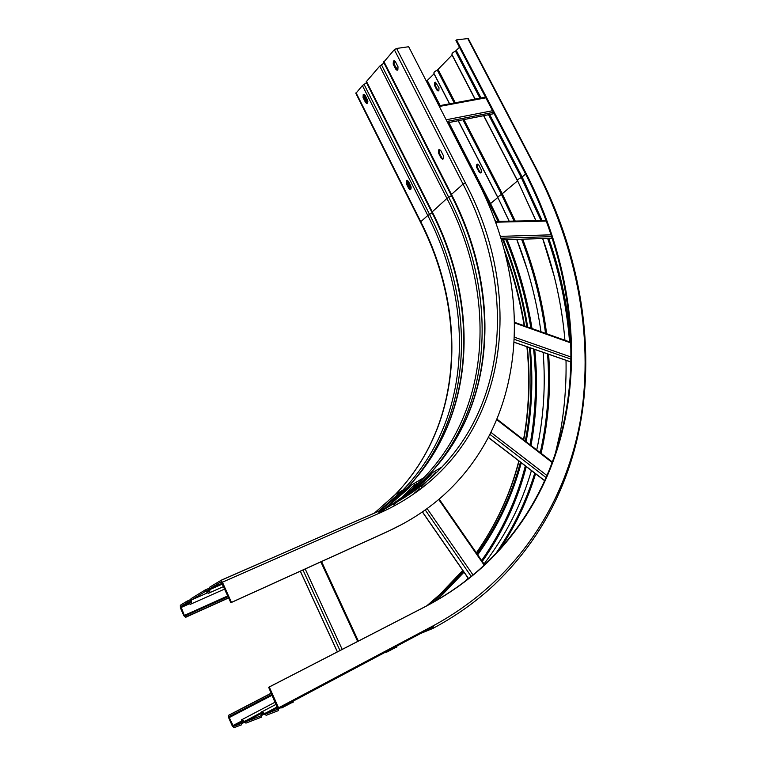 <?xml version="1.0" encoding="UTF-8"?>
<svg xmlns="http://www.w3.org/2000/svg" width="766" height="766" viewBox="0 0 766 766"><rect width="100%" height="100%" fill="white"/><g stroke="black" fill="none" stroke-linecap="round" stroke-linejoin="round"><path stroke-width="1.15" d="M475.15 99.082L451.959 54.472C451.72 53.486 452.898 52.375 455.473 51.14L459.495 47.291M277.723 707.554L265.524 714.017L277.934 709.239L268.655 687.265L269.268 687.006L278.565 707.822L278.527 710.561L266.242 715.3L262.393 712.983L261.876 715.291L264.318 713.998L261.876 715.32L261.455 717.139L245.934 723.123L242.286 720.844L241.807 723.085L244.115 721.859L241.807 723.114L241.424 724.866L233.946 727.7L232.242 725.862L228.699 717.79L228.689 715.233L230.442 714.515L230.987 715.76L229.235 716.478L229.235 717.57L233.515 726.436L241.012 722.482M389.702 649.377L396.395 645.776L389.702 649.377M285 704.95L292.746 700.766L285 704.95M265.524 714.017L261.819 711.681L260.88 715.846L245.379 721.859L241.721 719.58L240.869 723.611L233.515 726.436M395.802 647.404L386.725 652.144M386.121 651.78L386.792 652.268M395.515 646.801L395.888 647.605L396.941 646.944M291.884 702.613L281.85 707.899M281.323 707.439L281.898 708.023M291.597 701.982L291.99 702.853L293.311 702.02M268.655 687.265L423.703 607.428C447.717 594.933 468.811 579.958 487.004 562.483C592.874 459.361 591.084 297.984 523.14 169.334L455.942 40.483L456.488 39.909L468.218 38.511M449.613 103.812L433.901 73.325C433.671 72.397 434.801 71.324 437.3 70.137L452.189 54.903M426.413 81.292L434.13 73.785M269.268 687.006L424.383 607.132C448.397 594.636 469.501 579.651 487.693 562.167C593.573 458.997 591.725 297.543 523.733 168.826L523.14 169.334M456.488 39.909L523.733 168.826M479.037 171.948L476.576 167.179L476.806 164.393L477.544 164.125L478.855 165.14L481.316 169.918L481.086 172.695L480.359 172.963L479.037 171.948L480.952 172.8M436.879 90.015L434.485 85.361L434.676 82.546L435.471 82.221L439.033 87.812L438.841 90.637L438.047 90.953L436.879 90.015L438.612 90.819M230.987 715.76L271.882 694.494M230.442 714.515L271.346 693.278M502.735 239.835C514.139 268.177 522.163 297.122 526.807 326.68M529.421 347.582C532.485 379.113 531.116 410.279 525.313 441.092M520.459 462.147C511.765 494.922 497.297 525.495 477.065 553.856M463.344 571.245L442.001 593.439L429.448 604.384M434.897 601.339L442.432 594.617L464.005 572.192M477.716 554.804C498.034 526.338 512.55 495.659 521.263 462.769M526.118 441.714C531.949 410.787 533.327 379.505 530.254 347.869M527.64 326.977C522.977 297.304 514.934 268.253 503.482 239.815M495.621 221.498L493.907 217.783M477.63 164.135L477.256 167.017L479.707 171.785M435.595 82.24L435.174 85.246L437.568 89.89M180.412 607.888L183.85 615.711L185.64 617.31L187.258 616.352L186.732 615.136L184.989 616.123L184.338 615.414L180.872 606.461L187.459 602.421L190.236 604.355C191.376 604.297 191.759 603.139 191.385 600.879L191.538 599.912L205.575 591.304L208.457 593.257C209.683 593.2 210.104 591.994 209.721 589.648L209.894 588.652L221.154 581.806L230.863 602.718L231.437 602.392L222.408 582.198L220.79 580.484L209.338 587.398L208.084 591.965L205.02 590.05L191.002 598.696L189.863 603.091L186.923 601.205L180.345 605.255L180.412 607.888M231.437 602.392L388.333 531.173C413.717 519.472 435.394 504.344 453.367 485.797C530.043 406.411 530.302 282.194 477.132 180.058L408.671 46.736L396.606 48.459L394.337 49.685L383.632 62.266L451.088 194.937M431.765 212.115L366.129 81.914L379.754 66.077L384.025 63.042M420.467 222.13L355.864 93.366L362.404 85.581L366.521 82.699M438.659 149.868L439.473 149.561L440.823 150.643L443.476 155.833L443.255 158.878L442.451 159.175L441.092 158.083L438.449 152.903L438.659 149.868M393.379 61.088L394.26 60.725L395.438 61.72L398.014 66.766L397.851 69.859L396.98 70.213L395.783 69.218L393.217 64.181L393.379 61.088M230.863 602.718L387.701 531.527L403.376 523.657M439.579 149.571L439.205 152.74L441.848 157.911L443.102 158.993M394.404 60.753L393.992 64.066L397.602 70.07M407.263 180.345L406.985 183.323L410.7 189.403M364.137 94.342L363.821 97.454L367.287 103.295M187.258 616.352L228.632 597.719M186.732 615.136L228.105 596.542M406.411 180.604L407.129 180.326L408.441 181.408L410.969 186.425L410.796 189.326L410.088 189.595L408.757 188.503L406.239 183.495L406.411 180.604M363.199 94.639L363.974 94.304L365.133 95.29L367.594 100.183L367.469 103.132L366.694 103.458L365.526 102.462L363.074 97.579L363.199 94.639M367.508 660.886L348.243 670.872M525.591 174.093L522.153 176.984L489.627 114.517M481.029 97.991L456.345 50.585M424.144 630.61L432.464 627.172L278.881 708.732M570.641 342.287C567.951 307.099 560.655 272.457 548.734 238.341M542.079 220.493L522.153 176.984L521.263 177.511L540.968 220.512M433.518 626.617L432.464 627.172L432.579 626.138M265.658 713.998L277.742 707.592M467.624 38.319L534.582 166.212C575.706 245.57 594.215 333.966 580.8 417.958C566.562 501.376 518.295 579.661 433.23 625.793L433.029 628.359L420.601 633.472M433.029 628.359C456.163 615.941 476.672 601.31 494.558 584.487C609.822 474.326 607.122 302.053 535.08 166.212L534.582 166.212M433.23 625.793L278.565 707.822M535.118 166.289L468.17 38.405M423.703 607.428L424.383 607.132M455.473 51.14L479.966 98.192M488.574 114.718L521.263 177.511L518.122 179.368L517.462 180.498L535.951 220.627M547.633 238.379C559.534 272.351 566.84 306.86 569.559 341.895M570.498 361.868L570.45 377.849M264.806 713.481L277.397 706.817M245.379 721.859L260.947 713.634M244.565 721.352L261.072 712.639M462.932 119.793L501.376 194.267L514.139 221.096M521.569 239.222C533.404 269.977 541.39 301.354 545.545 333.354M547.575 353.892C550.007 387.309 547.556 420.228 540.241 452.639M534.754 473.129C526.098 501.73 513.057 528.636 495.631 553.847M515.231 221.068L502.247 193.75L497.699 197.121L509.218 221.202M233.601 726.427L241.022 722.51M458.202 120.731L497.776 197.513L490.537 203.612L448.895 122.57M497.862 197.436L509.131 221.202M516.724 239.385L527.152 269.22M482.293 561.421C502.927 532.016 517.577 500.418 526.271 466.609M530.982 445.486C536.774 413.784 538.019 381.765 534.706 349.42M532.006 328.537C527.152 298.271 518.841 268.655 507.092 239.691M499.202 221.422L490.537 203.612L489.627 204.091L447.861 122.771M434.054 73.871L449.498 103.831M440.163 105.564L427.438 80.794M437.3 70.137L454.238 102.95M483.614 115.704L517.5 180.91L502.247 193.75L463.957 119.592M455.272 102.768L438.142 69.601M499.882 549.279C515.575 525.543 527.487 500.38 535.597 473.771M541.112 453.309C548.513 420.802 551.013 387.788 548.628 354.256M546.618 333.737C542.491 301.593 534.496 270.082 522.642 239.193M517.615 180.795L535.836 220.627M542.663 238.542L554.124 275.999M452.084 55.037L474.987 99.111M426.547 81.263L439.129 105.756M465.91 580.628L468.074 578.081M481.651 560.482C502.161 531.144 516.715 499.614 525.332 465.891M530.024 444.74C535.74 413.152 536.937 381.248 533.605 349.037M530.876 328.135C526.003 298.012 517.711 268.55 505.991 239.729M498.072 221.441L489.627 204.091M240.917 721.371L232.787 725.651M229.235 717.57L272.198 695.193M440.68 596.226L435.232 601.147M228.689 715.233L271.269 693.125M426.748 605.839L439.981 594.339L462.798 570.44M476.404 552.908C496.368 524.451 510.577 493.831 519.032 461.055M523.762 439.895C529.325 409.207 530.512 378.193 527.305 346.845M524.576 325.895C520.392 299.985 513.574 274.534 504.143 249.534M244.411 722.252L241.874 723.592M476.576 167.179L477.256 167.017M434.485 85.361L435.174 85.246M387.472 651.732L387.223 651.196M392.834 648.218L393.082 648.745M282.97 707.267L282.721 706.692M289.108 703.303L289.366 703.877M394.337 49.685L463.047 184.108L451.471 194.401L383.862 61.462M377.15 511.947L220.56 580.504M379.151 512.157C398.282 501.893 414.923 489.388 429.056 474.623C498.561 401.92 499.901 288.332 451.471 194.401L451.145 195.043C499.556 289.021 498.034 402.274 429.056 474.623L441.896 467.049C424.354 485.491 402.993 500.332 377.82 511.583M465.374 182.882L463.047 184.108C512.253 279.102 511.592 393.743 441.896 467.049C424.46 485.452 403.184 500.284 378.059 511.544L379.725 513.019C508.097 455.598 528.712 301.9 465.374 182.882L396.606 48.459M222.408 582.198L379.725 513.019M377.667 511.65L220.79 580.484M388.333 531.173L387.701 531.527M412.941 491.887L431.134 474.834M380.798 512.54L409.753 487.415M188.436 603.11L180.872 606.461M207.509 592.855L191.538 599.912M411.275 485.127L408.268 488.296L411.265 485.127M209.721 589.648L222.504 584.008M222.159 583.252L209.894 588.652M432.675 472.498L429.649 475.705L432.666 472.498M406.593 496.148L405.98 496.607M180.9 607.591L189.231 603.895M363.544 95.386L367.441 103.151M406.717 181.264L410.777 189.346M409.571 492.318L416.752 483.298M227.818 595.891L184.338 615.414M411.304 188.034L407.464 180.403M367.929 101.792L364.195 94.352M228.708 597.901L185.64 617.31M413.525 489.101L419.002 481.977M190.6 599.577L187.048 601.147M362.404 85.581L427.782 215.476L420.764 221.719L356.037 92.734M364.118 84.461L429.563 214.413L427.782 215.476C474.633 307.223 471.961 418.629 402.916 490.058L378.433 511.382M374.296 513.201L395.208 494.606C464.091 423.56 467.155 312.825 420.764 221.719L420.505 222.226C466.877 313.361 463.679 423.828 395.208 494.606L402.916 490.058L378.615 511.305M432.101 212.766L429.563 214.413C475.313 304.102 474.336 412.271 410.356 484.418M383.105 510.146L410.586 485.529M379.754 66.077L446.932 198.432L431.823 212.211C478.932 304.408 476.337 415.881 407.694 487.233C476.825 415.574 479.267 303.767 432.12 211.617L366.34 81.158M381.516 64.928L448.771 197.341L446.932 198.432C495.066 291.951 493.467 405.128 424.038 477.591C411.179 490.977 396.242 502.534 379.237 512.253M451.423 195.589L448.771 197.341C496.167 289.491 495.813 400.494 429.994 473.647M406.334 496.311L431.938 472.928M206.59 590.854L209.061 589.763M208.907 588.345L205.164 589.992M378.739 511.793L407.694 487.233L424.038 477.591C411.218 490.987 396.3 502.563 379.285 512.31M188.417 601.999L190.753 600.975M406.239 183.495L406.985 183.323M409.504 188.331L408.757 188.503M363.074 97.579L363.821 97.454M366.272 102.328L365.526 102.462M438.449 152.903L439.205 152.74M441.848 157.911L441.092 158.083M393.217 64.181L393.992 64.066M396.558 69.093L395.783 69.218M302.963 569.99L339.98 650.545M337.413 651.866L300.368 571.168M320.849 561.871L357.655 641.439M342.191 649.405L305.203 568.975M425.235 509.936L471.205 576.425M468.543 578.56L422.459 511.889M438.707 499.461L484.179 565.155M473.005 574.94L427.122 508.576M490.001 434.437L546.282 477.735M544.913 480.799L488.469 437.415M496.789 419.682L552.41 462.702M547.183 475.686L491.006 432.436M514.35 339.367L571.197 359.206M571.149 362.021L514.197 342.21M514.618 322.936L571.015 342.986M571.216 357.09L514.436 337.231M500.887 238.216L551.606 236.627M501.395 239.882L552.123 238.236L501.395 239.873M495.535 222.197L546.168 221.077M551.013 234.827L500.313 236.368M447.047 121.468L493.419 112.343M494.089 113.627L447.727 122.79L494.089 113.627M439.339 106.464L485.845 97.828M492.567 110.716L446.176 119.783M487.004 562.483L487.693 562.167M276.248 704.251L262.307 711.614M554.718 456.287L560.616 430.645C564.647 407.474 566.447 384.025 566.026 360.307M564.935 340.248C561.995 305.825 554.594 271.92 542.74 238.542M260.947 713.586L245.254 721.878M275.281 702.096L242.161 719.523M484.045 563.939C505.866 535.252 521.665 504.133 531.432 470.583M536.746 449.939C543.64 417.901 545.775 385.375 543.132 352.35M540.93 331.707C536.602 300.329 528.55 269.546 516.782 239.385M497.632 196.986L458.317 120.702M517.385 180.345L483.767 115.676M462.769 570.411L439.981 594.339L442.001 593.439M476.356 552.841C496.272 524.365 510.434 493.716 518.841 460.902M523.532 439.713C529.038 409.054 530.168 378.05 526.912 346.711M524.155 325.741C520.191 301.45 513.909 277.541 505.311 254.025M244.373 722.194L241.874 723.516M480.359 172.963L480.876 172.838M396.596 646.217L396.96 646.983M292.966 701.254L293.33 702.068M414.138 493.361L419.308 488.842M421.243 487.071L435.768 472.105M393.753 504.938L397.535 501.653M399.967 499.451L414.416 484.667M224.744 589.016L191.127 603.953M223.634 586.536L209.444 592.817M208.792 591.649L208.084 591.965M208.907 588.432L205.403 589.973M190.504 602.813L189.863 603.091M190.6 599.663L187.268 601.128M410.595 189.47L410.088 189.595M443.016 159.05L442.451 159.175M397.468 70.137L396.98 70.213M337.356 651.895L300.31 571.197M358.344 641.085L321.548 561.555M468.457 578.636L422.372 511.947M484.6 564.753L439.148 499.087M544.865 480.895L488.411 437.52M552.592 462.195L496.99 419.184M571.149 362.098L514.187 342.287M570.996 342.412L514.608 322.342M545.919 220.407L495.286 221.498M485.5 97.167L438.985 105.785"/></g></svg>

